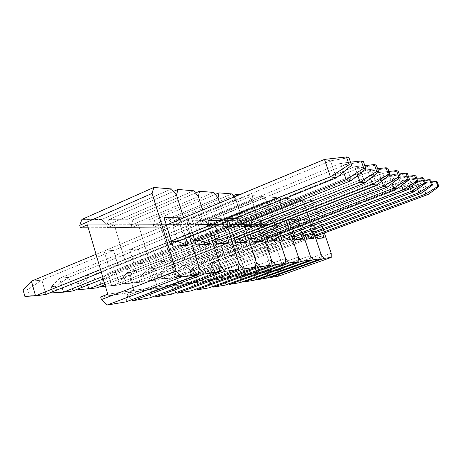 <?xml version="1.0" encoding="UTF-8"?>
<svg xmlns="http://www.w3.org/2000/svg" width="462" height="462" viewBox="0 0 462 462"><rect width="100%" height="100%" fill="white"/><g stroke="black" fill="none" stroke-linecap="round" stroke-linejoin="round"><path stroke-width="0.35" stroke-dasharray="2.31 1.73" d="M100.641 296.951L127.015 292.995L127.755 295.478L125.97 301.871L127.755 295.478L127.015 292.995L133.87 290.39L114.27 224.757L107.582 227.639L106.866 225.219L176.53 195.08L106.866 225.219L107.582 227.639L88.259 227.801L107.582 227.639L114.27 224.757L87.382 224.827L114.27 224.757L107.582 227.639L106.866 225.219L176.53 195.08L106.866 225.219L107.582 227.639L114.27 224.757L133.87 290.39L114.27 224.757L133.87 290.39L107.761 294.213L133.87 290.39L127.015 292.995L133.87 290.39L157.299 286.96L138.421 224.699L131.97 227.431L131.277 225.133L198.383 196.587L131.277 225.133L131.97 227.431L107.582 227.639L131.97 227.431L138.421 224.699L114.27 224.757L138.421 224.699L131.97 227.431L131.277 225.133L198.383 196.587L131.277 225.133L131.97 227.431L138.421 224.699L157.299 286.96L138.421 224.699L157.299 286.96L133.87 290.39L127.015 292.995L150.693 289.449L151.403 291.799L149.907 297.834L151.403 291.799L150.693 289.449L157.299 286.96L150.693 289.449L157.299 286.96L178.442 283.864L160.245 224.642L154.013 227.246L153.344 225.058L218.041 197.938L153.344 225.058L154.013 227.246L131.97 227.431L154.013 227.246L160.245 224.642L138.421 224.699L160.245 224.642L154.013 227.246L153.344 225.058L218.041 197.938L153.344 225.058L154.013 227.246L160.245 224.642L178.442 283.864L160.245 224.642L178.442 283.864L157.299 286.96L150.693 289.449L172.066 286.244L172.753 288.484L171.494 294.19L172.753 288.484L172.066 286.244L178.442 283.864L172.066 286.244L178.442 283.864L197.62 281.058L180.059 224.596L174.035 227.079L173.389 224.988L235.822 199.162L247.476 235.245L235.822 199.162L247.476 235.245L235.822 199.162L234.124 196.956L235.822 199.162L173.389 224.988L174.035 227.079L154.013 227.246L174.035 227.079L180.059 224.596L160.245 224.642L180.059 224.596L174.035 227.079L173.389 224.988L235.822 199.162L236.296 196.05L235.822 199.162L173.389 224.988L174.035 227.079L180.059 224.596L197.62 281.058L180.059 224.596L197.62 281.058L178.442 283.864L172.066 286.244L191.459 283.339L192.123 285.47L191.072 290.893L192.123 285.47L191.459 283.339L197.62 281.058L191.459 283.339L197.62 281.058L215.084 278.499L198.123 224.549L192.296 226.923L191.672 224.93L251.981 200.277L263.236 234.794L251.981 200.277L263.236 234.794L251.981 200.277L248.233 195.282L187.745 220.258L174.549 220.149L233.183 195.726L174.549 220.149L187.745 220.258L191.672 224.93L192.296 226.923L174.035 227.079L192.296 226.923L198.123 224.549L180.059 224.596L198.123 224.549L192.296 226.923L191.672 224.93L251.981 200.277L191.672 224.93L192.296 226.923L198.123 224.549L215.084 278.499L198.123 224.549L215.084 278.499L197.62 281.058L191.459 283.339L209.136 280.688L209.771 282.727L208.893 287.884L209.771 282.727L209.136 280.688L215.084 278.499L209.136 280.688L215.084 278.499L231.069 276.161L214.668 224.509L209.026 226.784L208.42 224.873L266.736 201.293L277.604 234.378L266.736 201.293L277.604 234.378L266.736 201.293L263.225 196.523L204.747 220.397L192.654 220.299L252.57 195.64L263.225 196.523L266.736 201.293L208.42 224.873L209.026 226.784L192.296 226.923L209.026 226.784L214.668 224.509L198.123 224.549L214.668 224.509L209.026 226.784L208.42 224.873L266.736 201.293L267.192 196.852L276.957 197.661L220.368 220.524L209.251 220.432L267.192 196.852L276.957 197.661L280.249 202.223L290.771 233.991L280.249 202.223L290.771 233.991L280.249 202.223L276.957 197.661L220.368 220.524L223.816 224.821L280.249 202.223L223.816 224.821L224.405 226.651L223.816 224.821L280.249 202.223L280.601 197.961L289.587 198.7L234.771 220.645L224.515 220.559L280.601 197.961L289.587 198.7L292.689 203.078L302.87 233.628L292.689 203.078L302.87 233.628L292.689 203.078L289.587 198.7L234.771 220.645L238.022 224.769L292.689 203.078L238.022 224.769L238.588 226.53L238.022 224.769L292.689 203.078L292.943 198.978L301.236 199.665L248.1 220.755L238.606 220.674L292.943 198.978L301.236 199.665L304.163 203.869L314.033 233.287L304.163 203.869L314.033 233.287L304.163 203.869L301.236 199.665L248.1 220.755L251.166 224.723L304.163 203.869L251.166 224.723L251.715 226.42L251.166 224.723L304.163 203.869L304.337 199.919L312.017 200.554L260.458 220.853L251.651 220.784L304.337 199.919L312.017 200.554L314.784 204.597L324.359 232.969L314.784 204.597L312.017 200.554L260.458 220.853L263.363 224.682L314.784 204.597L263.363 224.682L263.9 226.316L263.363 224.682L260.458 220.853L251.651 220.784L304.337 199.919L304.163 203.869L251.166 224.723L251.715 226.42L209.026 226.784L214.668 224.509L231.069 276.161L214.668 224.509L231.069 276.161L215.084 278.499L209.136 280.688L225.306 278.268L225.924 280.215L225.196 285.135L225.924 280.215L225.306 278.268L231.069 276.161L225.306 278.268L231.069 276.161L245.744 274.012L229.874 224.468L224.405 226.651L209.026 226.784L208.42 224.873L209.251 220.432L220.368 220.524L223.816 224.821L224.405 226.651L229.874 224.468L214.668 224.509L229.874 224.468L224.405 226.651L223.816 224.821L224.515 220.559L234.771 220.645L238.022 224.769L238.588 226.53L224.405 226.651L229.874 224.468L245.744 274.012L229.874 224.468L245.744 274.012L231.069 276.161L225.306 278.268L240.165 276.039L240.76 277.91L240.159 282.611L240.76 277.91L240.165 276.039L245.744 274.012L240.165 276.039L245.744 274.012L259.263 272.031L243.896 224.434L238.588 226.53L243.896 224.434L229.874 224.468L243.896 224.434L238.588 226.53L238.022 224.769L238.606 220.674L248.1 220.755L251.166 224.723L251.651 220.784L251.166 224.723L251.715 226.42L238.588 226.53L243.896 224.434L259.263 272.031L243.896 224.434L259.263 272.031L245.744 274.012L240.165 276.039L253.863 273.989L254.441 275.785L253.944 280.29L254.441 275.785L253.863 273.989L259.263 272.031L253.863 273.989L259.263 272.031L271.766 270.201L256.866 224.399L251.715 226.42L256.866 224.399L243.896 224.434L256.866 224.399L251.715 226.42L256.866 224.399L271.766 270.201L256.866 224.399L271.766 270.201L259.263 272.031L253.863 273.989L266.528 272.089L267.088 273.816L266.69 278.141L267.088 273.816L266.528 272.089L271.766 270.201L266.528 272.089L271.766 270.201L283.356 268.503L268.901 224.37L263.9 226.316L251.715 226.42L263.9 226.316L268.901 224.37L256.866 224.399L268.901 224.37L283.356 268.503L271.766 270.201L266.528 272.089L278.268 270.328L278.817 271.991L278.499 276.149L278.817 271.991L278.268 270.328L283.356 268.503L278.268 270.328L266.528 272.089L267.088 273.816L266.528 272.089L253.863 273.989L254.441 275.785L253.863 273.989L240.165 276.039L240.76 277.91L240.165 276.039L225.306 278.268L225.924 280.215L225.306 278.268L209.136 280.688L209.771 282.727L209.136 280.688L191.459 283.339L192.123 285.47L191.459 283.339L172.066 286.244L172.753 288.484L172.066 286.244L150.693 289.449L151.403 291.799L150.693 289.449L127.015 292.995L127.755 295.478L127.015 292.995L100.641 296.951M101.553 219.548L81.959 219.386L101.553 219.548L106.866 225.219L108.772 219.606L173.481 191.401L108.772 219.606L126.386 219.75L108.772 219.606L106.866 225.219L101.553 219.548L171.431 188.935L101.553 219.548M183.662 217.925L189.547 236.792L183.662 217.925M199.399 268.364L127.755 295.478L199.399 268.364M185.874 238.265L180.013 219.438L185.874 238.265M169.052 241.926L164.16 226.028L104.048 251.005L108.576 266.331L169.052 241.926L108.576 266.331L118.081 265.488L113.617 250.462L104.048 251.005L164.16 226.028L172.886 225.976L113.617 250.462L172.886 225.976L177.703 241.545L118.081 265.488L177.703 241.545L172.886 225.976L164.16 226.028L169.052 241.926L172.892 246.182L169.052 241.926L171.546 241.817L169.052 241.926M164.074 217.602L164.16 226.028L164.074 217.602M177.258 220.582L172.886 225.976L177.258 220.582M108.576 266.331L104.048 251.005L113.617 250.462L118.081 265.488L108.576 266.331M23.1 290.015L27.801 289.466L29.574 295.83L24.884 296.437L45.934 294.461L41.88 280.099L31.428 281.179L41.88 280.099L330.486 160.863L41.88 280.099L27.801 289.466L41.88 280.099L45.934 294.461L29.574 295.83L27.801 289.466L23.1 290.015M96.05 254.325L166.389 225.098L96.05 254.325M324.474 159.413L330.486 160.863L336.319 177.853L330.486 160.863L348.931 157.623L330.486 160.863L324.474 159.413M171.298 241.02L100.525 269.583L171.298 241.02M101.305 272.228L177.703 241.545L101.305 272.228M131.895 299.647L127.755 295.478L131.895 299.647M193.694 190.777L126.386 219.75L131.277 225.133L132.894 219.808L195.478 192.983L132.894 219.808L148.816 219.935L132.894 219.808L131.277 225.133L126.386 219.75L193.694 190.777M202.633 210.037L210.915 236.238L202.633 210.037M220.31 265.968L151.403 291.799L220.31 265.968M187.705 217.931L193.151 235.343L187.705 217.931L187.549 225.889L129.724 249.555L134.078 264.068L192.238 240.916L187.549 225.889L195.351 225.849L138.317 249.07L129.724 249.555L187.549 225.889L192.238 240.916L134.078 264.068L142.614 263.311L138.317 249.07L195.351 225.849L199.971 240.575L142.614 263.311L199.971 240.575L195.351 225.849L187.549 225.889L187.705 217.931L201.496 218.122L187.705 217.931M207.623 237.543L201.496 218.122L195.351 225.849L201.496 218.122L207.623 237.543M194.854 240.8L192.238 240.916L196.148 244.924L192.238 240.916L194.854 240.8M134.078 264.068L129.724 249.555L138.317 249.07L142.614 263.311L134.078 264.068M155.278 295.842L151.403 291.799L155.278 295.842M213.71 192.429L148.816 219.935L153.344 225.058L154.712 219.987L215.275 194.415L154.712 219.987L169.179 220.103L154.712 219.987L153.344 225.058L148.816 219.935L213.71 192.429M219.652 202.968L230.122 235.724L219.652 202.968M239.102 263.814L172.753 288.484L239.102 263.814M208.847 218.226L214.149 234.956L208.847 218.226L208.501 225.768L152.824 248.25L157.022 262.035L213.005 240.009L208.501 225.768L215.523 225.727L160.58 247.811L152.824 248.25L208.501 225.768L213.005 240.009L157.022 262.035L164.726 261.348L160.58 247.811L215.523 225.727L219.958 239.703L164.726 261.348L219.958 239.703L215.523 225.727L208.501 225.768L208.847 218.226L221.252 218.399L208.847 218.226M227.154 236.885L221.252 218.399L215.523 225.727L221.252 218.399L227.154 236.885M215.708 239.888L213.005 240.009L216.949 243.797L213.005 240.009L215.708 239.888M157.022 262.035L152.824 248.25L160.58 247.811L164.726 261.348L157.022 262.035M176.386 292.394L172.753 288.484L176.386 292.394M231.803 193.925L169.179 220.103L173.389 224.988L174.549 220.149L173.389 224.988L169.179 220.103L231.803 193.925M256.075 261.867L192.123 285.47L256.075 261.867M227.882 218.491L233.039 234.581L227.882 218.491L227.385 225.664L173.718 247.072L177.766 260.193L231.71 239.195L227.385 225.664L233.732 225.623L180.757 246.673L173.718 247.072L227.385 225.664L231.71 239.195L177.766 260.193L184.754 259.569L180.757 246.673L233.732 225.623L237.999 238.918L184.754 259.569L237.999 238.918L233.732 225.623L227.385 225.664L227.882 218.491L239.097 218.647L227.882 218.491M244.785 236.284L239.097 218.647L233.732 225.623L239.097 218.647L244.785 236.284M234.477 239.073L231.71 239.195L235.66 242.781L231.71 239.195L234.477 239.073M177.766 260.193L173.718 247.072L180.757 246.673L184.754 259.569L177.766 260.193M195.536 289.258L192.123 285.47L195.536 289.258M239.818 194.589L248.233 195.282L251.981 200.277L252.57 195.64L263.225 196.523L204.747 220.397L208.42 224.873L209.251 220.432L267.192 196.852L266.736 201.293L208.42 224.873L204.747 220.397L192.654 220.299L252.57 195.64L251.981 200.277L191.672 224.93L192.654 220.299L191.672 224.93L187.745 220.258L248.233 195.282L239.818 194.589M271.483 260.106L209.771 282.727L271.483 260.106M245.108 218.734L250.115 234.217L245.108 218.734L244.485 225.56L192.706 246.003L196.61 258.518L248.648 238.456L244.485 225.56L250.254 225.531L199.122 245.64L192.706 246.003L244.485 225.56L248.648 238.456L196.61 258.518L202.98 257.952L199.122 245.64L250.254 225.531L254.36 238.207L202.98 257.952L254.36 238.207L250.254 225.531L244.485 225.56L245.108 218.734L255.301 218.878L245.108 218.734M260.787 235.736L255.301 218.878L250.254 225.531L255.301 218.878L260.787 235.736M251.449 238.334L248.648 238.456L252.593 241.863L248.648 238.456L251.449 238.334M196.61 258.518L192.706 246.003L199.122 245.64L202.98 257.952L196.61 258.518M212.994 286.394L209.771 282.727L212.994 286.394M285.533 258.495L225.924 280.215L285.533 258.495M260.77 218.953L265.638 233.87L260.77 218.953L260.048 225.473L210.037 245.022L213.814 256.993L264.062 237.786L260.048 225.473L265.315 225.444L215.916 244.693L210.037 245.022L260.048 225.473L264.062 237.786L213.814 256.993L219.641 256.474L215.916 244.693L265.315 225.444L269.271 237.555L219.641 256.474L269.271 237.555L265.315 225.444L260.048 225.473L260.77 218.953L270.068 219.08L260.77 218.953M275.369 235.233L270.068 219.08L265.315 225.444L270.068 219.08L275.369 235.233M266.88 237.659L264.062 237.786L267.977 241.031L264.062 237.786L266.88 237.659M213.814 256.993L210.037 245.022L215.916 244.693L219.641 256.474L213.814 256.993M228.967 283.772L225.924 280.215L228.967 283.772M298.394 257.022L240.76 277.91L298.394 257.022M275.075 219.155L279.81 233.541L275.075 219.155L274.272 225.392L225.924 244.127L229.574 255.59L278.141 237.168L274.272 225.392L279.094 225.364L231.323 243.821L225.924 244.127L274.272 225.392L278.141 237.168L229.574 255.59L234.927 255.116L231.323 243.821L279.094 225.364L282.917 236.96L234.927 255.116L282.917 236.96L279.094 225.364L274.272 225.392L275.075 219.155L283.593 219.271L275.075 219.155M288.715 234.765L283.593 219.271L279.094 225.364L283.593 219.271L288.715 234.765M280.965 237.046L278.141 237.168L282.022 240.269L278.141 237.168L280.965 237.046M229.574 255.59L225.924 244.127L231.323 243.821L234.927 255.116L229.574 255.59M243.647 281.358L240.76 277.91L243.647 281.358M310.216 255.665L254.441 275.785L310.216 255.665M288.19 219.335L292.793 233.223L288.19 219.335L287.318 225.317L240.535 243.301L244.069 254.302L291.054 236.608L287.318 225.317L291.759 225.289L245.513 243.024L240.535 243.301L287.318 225.317L291.054 236.608L244.069 254.302L249.006 253.869L245.513 243.024L291.759 225.289L295.449 236.417L249.006 253.869L295.449 236.417L291.759 225.289L287.318 225.317L288.19 219.335L296.021 219.444L288.19 219.335M300.981 234.338L296.021 219.444L291.759 225.289L296.021 219.444L300.981 234.338M293.872 236.486L291.054 236.608L294.895 239.576L291.054 236.608L293.872 236.486M224.515 220.559L280.601 197.961L280.249 202.223L223.816 224.821L224.515 220.559M244.069 254.302L240.535 243.301L245.513 243.024L249.006 253.869L244.069 254.302M257.172 279.135L254.441 275.785L257.172 279.135M321.119 254.418L267.088 273.816L321.119 254.418M300.254 219.508L304.735 232.929L300.254 219.508L299.336 225.248L254.019 242.538L257.444 253.118L302.945 236.088L299.336 225.248L303.43 225.225L258.622 242.284L254.019 242.538L299.336 225.248L302.945 236.088L257.444 253.118L262.006 252.714L258.622 242.284L303.43 225.225L306.999 235.915L262.006 252.714L306.999 235.915L303.43 225.225L299.336 225.248L300.254 219.508L307.484 219.606L300.254 219.508M312.283 233.939L307.484 219.606L303.43 225.225L307.484 219.606L312.283 233.939M305.746 235.967L302.945 236.088L306.739 238.929L302.945 236.088L305.746 235.967M238.606 220.674L292.943 198.978L292.689 203.078L238.022 224.769L238.606 220.674M257.444 253.118L254.019 242.538L258.622 242.284L262.006 252.714L257.444 253.118M269.687 277.073L267.088 273.816L269.687 277.073M331.202 253.257L278.817 271.991L331.202 253.257M311.394 219.664L315.754 232.646L311.394 219.664L310.429 225.185L266.505 241.84L269.82 252.021L313.929 235.608L310.429 225.185L314.224 225.161L270.772 241.597L266.505 241.84L310.429 225.185L313.929 235.608L269.82 252.021L274.058 251.64L270.772 241.597L314.224 225.161L317.677 235.447L274.058 251.64L317.677 235.447L314.224 225.161L310.429 225.185L311.394 219.664L318.081 219.756L311.394 219.664M322.742 233.57L318.081 219.756L314.224 225.161L318.081 219.756L322.742 233.57M316.707 235.487L313.929 235.608L317.665 238.34L313.929 235.608L316.707 235.487M269.82 252.021L266.505 241.84L270.772 241.597L274.058 251.64L269.82 252.021M51.247 286.717L55.498 286.221L57.213 292.267L52.98 292.816L72.88 290.95L68.959 277.31L59.523 278.28L340.529 163.288L345.842 164.57L68.959 277.31L345.842 164.57L351.374 180.561L345.842 164.57L363.444 161.59L345.842 164.57L340.529 163.288L343.514 171.939L340.529 163.288L59.523 278.28L51.247 286.717L52.674 291.753L51.247 286.717L55.498 286.221L68.959 277.31L59.523 278.28L51.247 286.717M194.6 239.974L102.593 276.605L194.6 239.974M103.269 278.909L199.971 240.575L103.269 278.909M62.272 287.901L59.523 278.28L62.272 287.901M72.88 290.95L57.213 292.267L55.498 286.221L68.959 277.31L72.88 290.95M350.514 162.179L340.529 163.288L350.514 162.179M76.738 283.732L80.59 283.281L82.259 289.039L78.413 289.535L97.291 287.774L93.491 274.78L84.933 275.664L354.752 166.718L359.488 167.862L93.491 274.78L359.488 167.862L364.749 182.969L359.488 167.862L376.311 165.101L359.488 167.862L354.752 166.718L357.773 175.41L354.752 166.718L84.933 275.664L76.738 283.732L78.211 288.842L76.738 283.732L80.59 283.281L93.491 274.78L84.933 275.664L76.738 283.732M215.442 239.05L104.389 282.738L215.442 239.05M104.984 284.759L219.958 239.703L104.984 284.759M87.67 285.089L84.933 275.664L87.67 285.089M97.291 287.774L82.259 289.039L80.59 283.281L93.491 274.78L97.291 287.774M364.853 165.61L354.752 166.718L364.853 165.61M99.919 281.017L103.436 280.607L105.053 286.105L101.542 286.555L119.496 284.881L237.999 238.918L119.496 284.881L115.823 272.482L108.016 273.285L367.446 169.779L371.691 170.807L115.823 272.482L371.691 170.807L376.703 185.123L371.691 170.807L387.797 168.243L371.691 170.807L367.446 169.779L370.472 178.436L367.446 169.779L108.016 273.285L99.919 281.017L101.426 286.151L99.919 281.017L103.436 280.607L115.823 272.482L108.016 273.285L99.919 281.017M234.205 238.225L111.735 285.891L119.496 284.881L105.053 286.105L103.436 280.607L115.823 272.482L119.496 284.881L111.735 285.891L108.016 273.285L111.735 285.891L234.205 238.225M105.44 286.301L111.735 285.891L105.44 286.301M377.57 168.682L367.446 169.779L377.57 168.682M121.102 278.534L124.324 278.159L125.889 283.42L122.678 283.83L121.102 278.534L122.678 283.83L139.79 282.236L254.36 238.207L139.79 282.236L136.226 270.374L129.089 271.113L378.84 172.528L382.663 173.452L136.226 270.374L382.663 173.452L387.456 187.058L382.663 173.452L398.117 171.061L382.663 173.452L378.84 172.528L381.855 181.104L378.84 172.528L129.089 271.113L121.102 278.534L124.324 278.159L136.226 270.374L129.089 271.113L121.102 278.534M251.172 237.48L132.686 283.166L129.089 271.113L132.686 283.166L139.79 282.236L122.678 283.83L132.686 283.166L251.172 237.48M124.324 278.159L125.889 283.42L139.79 282.236L136.226 270.374L124.324 278.159M388.935 171.448L378.84 172.528L388.935 171.448M140.535 276.259L143.491 275.912L145.01 280.954L142.059 281.335L140.535 276.259L142.059 281.335L158.408 279.816L269.271 237.555L158.408 279.816L154.955 268.445L148.394 269.121L389.125 175.011L392.59 175.849L154.955 268.445L392.59 175.849L397.176 188.808L392.59 175.849L407.432 173.602L392.59 175.849L389.125 175.011L392.117 183.472L389.125 175.011L148.394 269.121L140.535 276.259L143.491 275.912L154.955 268.445L148.394 269.121L140.535 276.259M266.603 236.81L151.882 280.665L148.394 269.121L151.882 280.665L158.408 279.816L142.059 281.335L151.882 280.665L266.603 236.81M143.491 275.912L145.01 280.954L158.408 279.816L154.955 268.445L143.491 275.912M399.139 173.943L389.125 175.011L399.139 173.943M158.414 274.162L161.146 273.845L162.624 278.684L159.898 279.036L158.414 274.162L159.898 279.036L175.543 277.581L282.917 236.96L175.543 277.581L172.193 266.666L166.147 267.29L398.458 177.264L401.611 178.026L172.193 266.666L401.611 178.026L406.006 190.396L401.611 178.026L415.887 175.912L401.611 178.026L398.458 177.264L401.414 185.585L398.458 177.264L166.147 267.29L158.414 274.162L161.146 273.845L172.193 266.666L166.147 267.29L158.414 274.162M280.688 236.203L169.537 278.367L166.147 267.29L169.537 278.367L175.543 277.581L159.898 279.036L169.537 278.367L280.688 236.203M161.146 273.845L162.624 278.684L175.543 277.581L172.193 266.666L161.146 273.845M408.362 176.218L398.458 177.264L408.362 176.218M174.931 272.228L177.46 271.933L178.892 276.588L176.374 276.911L174.931 272.228L176.374 276.911L191.378 275.519L295.449 236.417L191.378 275.519L188.121 265.026L182.53 265.604L406.964 179.32L409.846 180.013L188.121 265.026L409.846 180.013L414.067 191.845L409.846 180.013L423.59 178.02L409.846 180.013L406.964 179.32L409.875 187.485L406.964 179.32L182.53 265.604L174.931 272.228L177.46 271.933L188.121 265.026L182.53 265.604L174.931 272.228M293.595 235.649L185.816 276.241L182.53 265.604L185.816 276.241L191.378 275.519L176.374 276.911L185.816 276.241L293.595 235.649M177.46 271.933L178.892 276.588L191.378 275.519L188.121 265.026L177.46 271.933M416.736 178.292L406.964 179.32L416.736 178.292M190.234 270.437L192.579 270.16L193.971 274.647L191.632 274.948L190.234 270.437L191.632 274.948L206.04 273.608L306.999 235.915L206.04 273.608L202.882 263.507L197.696 264.039L414.749 181.196L417.388 181.832L202.882 263.507L417.388 181.832L421.454 193.174L417.388 181.832L430.648 179.943L417.388 181.832L414.749 181.196L417.613 189.206L414.749 181.196L197.696 264.039L190.234 270.437L192.579 270.16L202.882 263.507L197.696 264.039L190.234 270.437M305.474 235.146L200.889 274.284L197.696 264.039L200.889 274.284L206.04 273.608L191.632 274.948L200.889 274.284L305.474 235.146M192.579 270.16L193.971 274.647L206.04 273.608L202.882 263.507L192.579 270.16M424.376 180.192L414.749 181.196L424.376 180.192M204.447 268.774L206.624 268.514L207.981 272.84L205.804 273.117L204.447 268.774L205.804 273.117L219.669 271.835L317.677 235.447L219.669 271.835L216.591 262.093L211.769 262.589L421.898 182.923L424.33 183.506L216.591 262.093L424.33 183.506L428.245 194.398L424.33 183.506L437.133 181.716L424.33 183.506L421.898 182.923L424.717 190.771L421.898 182.923L211.769 262.589L204.447 268.774L206.624 268.514L216.591 262.093L211.769 262.589L204.447 268.774M316.435 234.679L214.876 272.459L211.769 262.589L214.876 272.459L219.669 271.835L205.804 273.117L214.876 272.459L316.435 234.679M206.624 268.514L207.981 272.84L219.669 271.835L216.591 262.093L206.624 268.514M431.369 181.936L421.898 182.923L431.369 181.936"/><path stroke-width="0.69" d="M125.97 301.871L107.063 305.059L101.409 299.572L100.641 296.951L101.409 299.572L175.982 271.05L152.102 193.399L79.707 225.312L80.457 227.864L87.382 224.827L107.761 294.213L100.641 296.951L107.761 294.213L87.382 224.827L80.457 227.864L79.707 225.312L81.959 219.386L153.794 187.474L171.431 188.935L176.53 195.08L183.662 217.925L176.53 195.08L183.662 217.925L176.53 195.08L171.431 188.935L153.794 187.474L152.102 193.399L153.794 187.474L81.959 219.386L79.707 225.312L152.102 193.399L175.982 271.05L181.393 277.021L107.063 305.059L125.97 301.871L198.186 274.821L181.393 277.021L175.982 271.05L101.409 299.572L107.063 305.059L181.393 277.021L198.186 274.821L199.399 268.364L198.186 274.821L125.97 301.871M189.547 236.792L199.399 268.364L189.547 236.792M88.259 227.801L80.457 227.864L88.259 227.801M164.074 217.602L172.892 246.182L188.08 245.362L185.874 238.265L188.08 245.362L172.892 246.182L164.074 217.602L179.504 217.816L164.074 217.602M180.013 219.438L179.504 217.816L177.258 220.582L179.504 217.816L180.013 219.438M177.703 241.545L171.546 241.817L177.703 241.545L188.08 245.362L177.703 241.545L336.319 177.853L330.422 176.796L171.298 241.02L330.422 176.796L349.122 164.691L351.594 165.298L348.931 157.623L346.436 156.941L349.122 164.691L346.436 156.941L324.474 159.413L330.422 176.796L349.122 164.691L351.594 165.298L336.319 177.853L177.703 241.545M24.884 296.437L23.1 290.015L24.884 296.437L35.534 295.813L45.934 294.461L101.305 272.228L45.934 294.461L35.534 295.813L31.428 281.179L96.05 254.325L31.428 281.179L23.1 290.015L31.428 281.179L35.534 295.813L100.525 269.583L35.534 295.813L24.884 296.437M166.389 225.098L324.474 159.413L330.422 176.796L336.319 177.853L351.594 165.298L348.931 157.623L346.436 156.941L324.474 159.413L166.389 225.098M149.907 297.834L132.935 300.693L131.895 299.647L132.935 300.693L149.907 297.834L219.34 272.06L204.348 274.018L132.935 300.693L204.348 274.018L199.399 268.364L204.348 274.018L219.34 272.06L220.31 265.968L219.34 272.06L149.907 297.834M173.481 191.401L177.916 189.472L193.694 190.777L198.383 196.587L202.633 210.037L198.383 196.587L202.633 210.037L198.383 196.587L193.694 190.777L177.916 189.472L176.53 195.08L177.916 189.472L173.481 191.401M210.915 236.238L220.31 265.968L210.915 236.238M193.151 235.343L196.148 244.924L209.719 244.19L207.623 237.543L209.719 244.19L196.148 244.924L193.151 235.343M199.971 240.575L194.854 240.8L199.971 240.575L209.719 244.19L199.971 240.575L351.374 180.561L346.165 179.626L194.6 239.974L346.165 179.626L363.785 168.272L365.968 168.803L363.444 161.59L361.244 160.984L363.785 168.272L361.244 160.984L350.514 162.179L361.244 160.984L363.444 161.59L365.968 168.803L351.374 180.561L199.971 240.575M171.494 294.19L156.173 296.777L155.278 295.842L156.173 296.777L171.494 294.19L238.334 269.577L224.861 271.338L156.173 296.777L224.861 271.338L220.31 265.968L224.861 271.338L238.334 269.577L239.102 263.814L238.334 269.577L171.494 294.19M195.478 192.983L199.509 191.256L213.71 192.429L218.041 197.938L219.652 202.968L218.041 197.938L219.652 202.968L218.041 197.938L213.71 192.429L199.509 191.256L198.383 196.587L199.509 191.256L195.478 192.983M230.122 235.724L239.102 263.814L230.122 235.724M214.149 234.956L216.949 243.797L229.146 243.133L227.154 236.885L229.146 243.133L216.949 243.797L214.149 234.956M219.958 239.703L215.708 239.888L219.958 239.703L229.146 243.133L219.958 239.703L364.749 182.969L360.112 182.138L215.442 239.05L360.112 182.138L376.767 171.442L378.707 171.916L376.311 165.101L374.353 164.57L376.767 171.442L374.353 164.57L364.853 165.61L374.353 164.57L376.311 165.101L378.707 171.916L364.749 182.969L219.958 239.703M191.072 290.893L177.165 293.237L176.386 292.394L177.165 293.237L191.072 290.893L255.474 267.336L243.307 268.924L177.165 293.237L243.307 268.924L239.102 263.814L243.307 268.924L255.474 267.336L256.075 261.867L255.474 267.336L191.072 290.893M215.275 194.415L218.953 192.862L231.803 193.925L234.124 196.956L231.803 193.925L218.953 192.862L218.041 197.938L218.953 192.862L215.275 194.415M247.476 235.245L256.075 261.867L247.476 235.245M233.039 234.581L235.66 242.781L246.685 242.186L244.785 236.284L246.685 242.186L235.66 242.781L233.039 234.581M237.999 238.918L234.477 239.073L237.999 238.918L246.685 242.186L237.999 238.918L376.703 185.123L372.551 184.373L234.205 238.225L372.551 184.373L388.34 174.266L390.078 174.688L387.797 168.243L386.047 167.764L388.34 174.266L386.047 167.764L377.57 168.682L386.047 167.764L387.797 168.243L390.078 174.688L376.703 185.123L237.999 238.918M208.893 287.884L196.223 290.021L195.536 289.258L196.223 290.021L208.893 287.884L271.027 265.303L259.979 266.747L196.223 290.021L259.979 266.747L256.075 261.867L259.979 266.747L271.027 265.303L271.483 260.106L271.027 265.303L208.893 287.884M233.183 195.726L236.556 194.317L239.818 194.589L236.556 194.317L236.296 196.05L236.556 194.317L233.183 195.726M263.236 234.794L271.483 260.106L263.236 234.794M250.115 234.217L252.593 241.863L262.601 241.326L260.787 235.736L262.601 241.326L252.593 241.863L250.115 234.217M254.36 238.207L251.449 238.334L254.36 238.207L262.601 241.326L254.36 238.207L387.456 187.058L383.714 186.382L251.172 237.48L383.714 186.382L398.729 176.802L400.288 177.183L398.117 171.061L396.535 170.628L398.729 176.802L396.535 170.628L388.935 171.448L396.535 170.628L398.117 171.061L400.288 177.183L387.456 187.058L254.36 238.207M225.196 285.135L213.6 287.093L212.994 286.394L213.6 287.093L225.196 285.135L285.193 263.45L275.121 264.766L213.6 287.093L275.121 264.766L271.483 260.106L275.121 264.766L285.193 263.45L285.533 258.495L285.193 263.45L225.196 285.135M277.604 234.378L285.533 258.495L277.604 234.378M265.638 233.87L267.977 241.031L277.108 240.535L275.369 235.233L277.108 240.535L267.977 241.031L265.638 233.87M269.271 237.555L266.88 237.659L269.271 237.555L277.108 240.535L269.271 237.555L397.176 188.808L393.786 188.196L266.603 236.81L393.786 188.196L408.096 179.089L409.511 179.435L407.432 173.602L406 173.215L408.096 179.089L406 173.215L399.139 173.943L406 173.215L407.432 173.602L409.511 179.435L397.176 188.808L269.271 237.555M240.159 282.611L229.51 284.407L228.967 283.772L229.51 284.407L240.159 282.611L298.163 261.758L288.941 262.959L229.51 284.407L288.941 262.959L285.533 258.495L288.941 262.959L298.163 261.758L298.394 257.022L298.163 261.758L240.159 282.611M290.771 233.991L298.394 257.022L290.771 233.991M279.81 233.541L282.022 240.269L290.39 239.818L288.715 234.765L290.39 239.818L282.022 240.269L279.81 233.541M282.917 236.96L280.965 237.046L282.917 236.96L290.39 239.818L282.917 236.96L406.006 190.396L402.922 189.842L280.688 236.203L402.922 189.842L416.591 181.162L417.879 181.474L415.887 175.912L414.587 175.56L416.591 181.162L414.587 175.56L408.362 176.218L414.587 175.56L415.887 175.912L417.879 181.474L406.006 190.396L282.917 236.96M253.944 280.29L244.132 281.941L243.647 281.358L244.132 281.941L253.944 280.29L310.071 260.198L301.594 261.307L244.132 281.941L301.594 261.307L298.394 257.022L301.594 261.307L310.071 260.198L310.216 255.665L310.071 260.198L253.944 280.29M302.87 233.628L310.216 255.665L302.87 233.628M292.793 233.223L294.895 239.576L302.587 239.154L300.981 234.338L302.587 239.154L294.895 239.576L292.793 233.223M295.449 236.417L293.872 236.486L295.449 236.417L302.587 239.154L295.449 236.417L414.067 191.845L411.249 191.337L293.595 235.649L411.249 191.337L424.33 183.05L425.508 183.339L423.59 178.02L422.407 177.697L424.33 183.05L422.407 177.697L416.736 178.292L422.407 177.697L423.59 178.02L425.508 183.339L414.067 191.845L295.449 236.417M266.69 278.141L257.611 279.672L257.172 279.135L257.611 279.672L266.69 278.141L321.044 258.766L313.23 259.783L257.611 279.672L313.23 259.783L310.216 255.665L313.23 259.783L321.044 258.766L321.119 254.418L321.044 258.766L266.69 278.141M314.033 233.287L321.119 254.418L314.033 233.287M304.735 232.929L306.739 238.929L313.831 238.548L312.283 233.939L313.831 238.548L306.739 238.929L304.735 232.929M306.999 235.915L305.746 235.967L306.999 235.915L313.831 238.548L306.999 235.915L421.454 193.174L418.867 192.712L305.474 235.146L418.867 192.712L431.41 184.777L432.484 185.043L430.648 179.943L429.562 179.649L431.41 184.777L429.562 179.649L424.376 180.192L429.562 179.649L430.648 179.943L432.484 185.043L421.454 193.174L306.999 235.915M278.499 276.149L270.085 277.57L269.687 277.073L270.085 277.57L278.499 276.149L331.196 257.438L323.966 258.379L270.085 277.57L323.966 258.379L321.119 254.418L323.966 258.379L331.196 257.438L331.202 253.257L331.196 257.438L278.499 276.149M324.359 232.969L331.202 253.257L324.359 232.969M315.754 232.646L317.665 238.34L324.226 237.982L322.742 233.57L324.226 237.982L317.665 238.34L315.754 232.646M317.677 235.447L316.707 235.487L317.677 235.447L324.226 237.982L317.677 235.447L428.245 194.398L425.86 193.971L316.435 234.679L425.86 193.971L437.907 186.365L438.9 186.608L437.133 181.716L436.128 181.445L437.907 186.365L436.128 181.445L431.369 181.936L436.128 181.445L437.133 181.716L438.9 186.608L428.245 194.398L317.677 235.447M52.98 292.816L52.674 291.753L52.98 292.816L63.496 292.175L72.88 290.95L103.269 278.909L72.88 290.95L63.496 292.175L62.272 287.901L63.496 292.175L102.593 276.605L63.496 292.175L52.98 292.816M343.514 171.939L346.165 179.626L363.785 168.272L365.968 168.803L351.374 180.561L346.165 179.626L343.514 171.939M78.413 289.535L78.211 288.842L78.413 289.535L88.773 288.883L97.291 287.774L104.984 284.759L97.291 287.774L88.773 288.883L87.67 285.089L88.773 288.883L104.389 282.738L88.773 288.883L78.413 289.535M357.773 175.41L360.112 182.138L376.767 171.442L378.707 171.916L364.749 182.969L360.112 182.138L357.773 175.41M101.542 286.555L101.426 286.151L101.542 286.555L105.44 286.301L101.542 286.555M370.472 178.436L372.551 184.373L388.34 174.266L390.078 174.688L376.703 185.123L372.551 184.373L370.472 178.436M381.855 181.104L383.714 186.382L398.729 176.802L400.288 177.183L387.456 187.058L383.714 186.382L381.855 181.104M392.117 183.472L393.786 188.196L408.096 179.089L409.511 179.435L397.176 188.808L393.786 188.196L392.117 183.472M401.414 185.585L402.922 189.842L416.591 181.162L417.879 181.474L406.006 190.396L402.922 189.842L401.414 185.585M409.875 187.485L411.249 191.337L424.33 183.05L425.508 183.339L414.067 191.845L411.249 191.337L409.875 187.485M417.613 189.206L418.867 192.712L431.41 184.777L432.484 185.043L421.454 193.174L418.867 192.712L417.613 189.206M424.717 190.771L425.86 193.971L437.907 186.365L438.9 186.608L428.245 194.398L425.86 193.971L424.717 190.771"/></g></svg>
